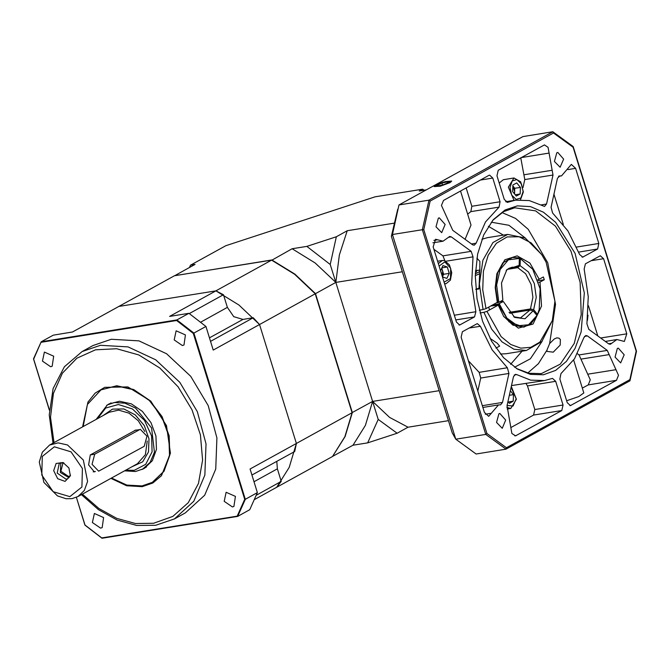 <?xml version="1.0" encoding="UTF-8"?>
<svg xmlns="http://www.w3.org/2000/svg" width="670" height="670" viewBox="0 0 670 670"><rect width="100%" height="100%" fill="white"/><g stroke="black" fill="none" stroke-linecap="round" stroke-linejoin="round"><path stroke-width="1" d="M402.31 271.735L335.796 282.439L339.38 255.027L347.261 230.74L336.357 236.753L330.218 264.441L306.852 246.418L292.162 248.779L315.168 262.958L335.796 282.439L330.218 264.441M347.261 230.74L394.002 223.219M174.694 275.713L195.062 264.416L190.531 265.144L225.757 245.706L375.133 196.804L422.636 189.158L419.278 191.009L426.354 189.87M174.786 275.697L271.886 259.968L294.892 274.139L315.52 293.628L352.336 412.569L345.159 436.53L332.546 456.438M292.162 248.779L271.811 260.186M306.852 246.418L336.357 236.753M378.182 419.387L372.612 401.38L365.435 425.341L352.973 445.232L367.663 442.862L378.182 419.387L397.168 433.205L408.072 427.192L389.647 417.418L372.612 401.38L439.135 390.677M408.072 427.192L448.423 420.693M367.663 442.862L397.168 433.205M352.973 445.232L332.613 456.362M422.636 189.158L424.118 190.23M271.635 260.102L174.535 275.738L118.833 306.466L215.933 290.839L118.833 306.466L72.519 332.027L53.232 335.134L41.163 341.784L176.838 319.942L188.906 313.292L169.619 316.391L271.635 260.102L294.641 274.281L315.269 293.762L335.796 282.439L372.612 401.38L352.06 412.603M189.476 267.498L190.531 265.144M516.461 368.483L528.948 373.307L541.394 373.625L560.304 364.103L574.307 343.4L581.267 314.682L580.12 282.305L571.049 251.208L555.43 226.117L535.64 210.857L514.694 207.75L503.572 211.628L492.634 220.455M505.096 209.928L517.416 205.841L530.456 206.62L543.471 212.222L555.715 222.323L575.136 253.461L584.315 292.983L581.166 331.901L575.086 348.325L566.41 361.406L555.639 370.401L543.395 374.79L530.372 374.321L517.332 369.019L503.522 357.613L491.654 341.29L482.593 321.223L477.006 298.904L475.306 275.956L477.609 254.064L483.757 234.835L493.288 219.676L505.096 209.928M449.955 182.692L451.672 181.118L442.435 182.324L434.135 186.553L440.391 186.151L449.955 182.692M560.221 345.092L553.278 352.185L547.03 351.44L546.888 350.201L549.618 343.584L554.308 338.903L556.845 337.881L558.998 338.141L560.38 339.506L560.221 345.092M438.306 218.177L436.003 226.795L441.681 232.632L445.131 224.484L439.294 217.825L438.306 218.177M498.865 413.817L496.562 422.435L502.24 428.272L505.699 420.123L499.862 413.474L498.865 413.817M617.33 348.459L615.018 357.077L620.705 362.922L624.155 354.765L618.318 348.115L617.33 348.459M556.762 152.819L554.458 161.436L560.137 167.274L563.596 159.125L557.758 152.467L556.762 152.819M488.38 226.284L503.379 235.103M522.072 351.197L510.599 364.279M460.516 191.034L471.044 225.053L465.072 239.332M573.662 360.117L583.821 392.93L578.821 396.573L566.627 400.777M437.594 239.793L435.609 239.282L433.189 246.928L456.446 322.044L459.662 325.017L474.553 316.918L475.876 311.734L471.714 284.005L473.045 256.878L471.169 251.342L451.287 236.878L449.721 236.443L443.054 241.192L437.594 239.793L433.884 240.388M559.885 175.892L557.457 178.304L551.033 207.281L552.624 212.976L567.909 230.932L579.625 254.491L582.724 257.113L597.615 249.022L598.846 243.478L575.589 168.371L571.309 164.41L561.519 175.833L559.014 176.026M587.381 335.93L585.815 335.486L583.913 337.563L574.508 358.819L560.916 373.625L559.894 379.027L567.205 402.662L570.421 405.626L616.484 380.334L618.527 375.292L607.263 350.393L587.381 335.93L584.458 336.399M611.71 343.291L616.936 339.556L624.39 341.466L626.802 333.811L603.553 258.695L600.337 255.731L585.446 263.829L584.123 269.013L588.277 296.743L586.954 323.87L588.83 329.397L608.712 343.869L610.278 344.305L611.71 343.291L608.603 343.785M491.303 413.29L498.48 404.915L500.557 404.847L502.542 402.444L508.966 373.466L507.374 367.771L492.09 349.815L480.373 326.248L477.274 323.627L462.384 331.725L461.153 337.261L484.41 412.377L488.69 416.338L491.303 413.29L485.256 414.261M516.771 374.605L515.431 374.321L513.446 376.724L507.014 405.702L511.897 433.448L515.531 435.869L561.795 410.509L563.018 404.973L555.706 381.339L552.49 378.366L544.517 380.56L530.665 380.15L516.771 374.605L514.25 375.016M527.826 373.056L538.454 363.684L546.888 350.201M549.618 343.584L555.489 304.356L547.692 262.724L528.203 229.282L515.54 218.445L501.981 212.549M514.594 367.269L530.414 358.752L542.181 341.189M525.615 238.302L508.94 225.321L491.244 222.197M582.339 388.139L588.252 384.873L590.295 379.84L579.031 354.941L577.431 353.777M399.002 204.961L428.926 200.146L552.859 131.772L522.927 136.588L399.002 204.961L392.436 234.534L391.355 236.343L452.208 432.929L455.801 439.21L485.725 434.394L422.368 229.718L392.436 234.534L455.801 439.21L476.085 453.975L506.009 449.16L485.725 434.394L486.881 433.473L506.47 447.728L629.875 379.639L636.207 351.088L573.118 147.274L553.529 133.02L430.123 201.109L423.792 229.659L486.881 433.473M423.792 229.659L422.368 229.718L428.926 200.146L430.123 201.109M553.529 133.02L552.859 131.772L573.143 146.529L636.5 351.206L629.942 380.786L506.009 449.16L506.47 447.728M391.355 236.343L397.762 209.208M488.991 175.322L443.515 200.414L441.471 205.456L452.736 230.354L472.618 244.818L474.184 245.262L476.085 243.185L485.49 221.929L499.083 207.122L500.105 201.72L492.785 178.086L489.577 175.121L488.991 175.322M546.553 204.023L552.985 175.046L548.102 147.299L544.467 144.879L498.204 170.239L496.981 175.774L504.292 199.409L507.508 202.374L515.481 200.179L529.333 200.598L544.568 206.427L546.553 204.023L541.033 204.911M522.985 187.541L524.744 179.594L520.749 157.802M597.824 335.946L588.453 305.679M511.009 427.493L533.555 415.048L534.786 409.512L527.474 385.878L526.051 383.533M544.517 380.56L511.486 385.56M444.88 260.722L442.929 255.89L433.942 249.349M477.827 391.121L480.733 378.006L479.142 372.319L468.456 360.854M563.303 224.433L553.939 194.174M467.685 214.182L470.851 211.67L471.873 206.268L466.186 187.91M629.942 380.786L629.875 379.639M573.118 147.274L573.143 146.529M111.547 478.037L126.789 485.097L142.007 485.959L152.45 482.325L163.966 471.379L169.837 455.039L169.167 435.793L162.065 416.589L149.603 400.333L133.682 389.513L116.731 385.769L101.028 389.831L87.469 404.446L83.147 426.555M82.561 426.882L87.929 402.084L95.132 393.089L104.696 387.327L127.92 386.967L150.75 401.104L166.462 425.576L170.415 453.163L161.462 475.742L152.827 482.953L142.224 486.655L126.588 485.725L110.96 478.355M182.416 345.527L183.965 344.991L185.431 334.95L176.151 330.838L174.217 339.916L182.416 345.527M50.644 366.741L52.193 366.205L53.667 356.164L44.388 352.052L42.444 361.13L50.644 366.741M100.609 528.144L102.158 527.617L103.632 517.575L94.353 513.455L92.41 522.533L100.609 528.144M232.381 506.93L233.93 506.403L235.396 496.361L226.117 492.249L224.182 501.328L232.381 506.93M174.426 518.89L185.314 512.877L204.702 495.205L215.715 469.101L216.938 437.904L208.228 405.584L190.682 376.297L166.554 353.777L138.924 340.896L111.32 339.305L93.004 345.569L82.117 351.583L100.433 345.31L128.037 346.901L155.666 359.782L179.794 382.31L197.34 411.598L206.05 443.909L204.827 475.114L193.814 501.219L174.426 518.89L155.716 525.288L136.655 525.464L117.158 520.113L98.39 509.627L81.447 494.644M253.997 481.688L277.363 468.791L281.274 481.429L276.743 487.283L254.793 499.393M352.085 412.703L344.908 436.664L332.446 456.546L276.743 487.283L289.206 467.4L296.383 443.44L352.085 412.703L315.269 293.762L259.566 324.498L238.939 305.009L215.933 290.839L223.487 294.741L227.398 307.388L233.738 316.634L242.976 319.397L253.293 317.739L259.566 324.498L213.244 350.05L205.933 326.424L193.873 333.082L245.321 499.276L257.38 492.626L250.069 468.992L296.383 443.44L259.566 324.498L296.383 443.44L294.691 451.48L251.945 475.064M277.363 468.791L276.777 461.362M257.38 492.626L249.709 509.736L237.649 516.394L101.974 538.228L84.948 525.096L76.355 497.349M49.354 410.124L33.5 358.902L41.163 341.784L33.634 359.137L49.371 409.956M281.274 481.429L256.493 495.105M253.293 317.739L210.548 341.323M189.342 313.585L223.487 294.741M76.413 497.324L84.99 525.029L101.723 537.935L237.147 516.135L244.676 499.318L193.329 333.425L176.595 320.52L41.163 342.32M176.595 320.52L176.838 319.942L193.873 333.082L193.329 333.425M205.933 326.424L188.906 313.292M244.676 499.318L245.321 499.276L237.649 516.394L237.147 516.135M141.939 469.469L144.343 468.33L152.341 460.726L156.42 449.377L155.951 436.019L151.018 422.678L142.367 411.397L131.312 403.876L119.536 401.28L108.842 403.985L106.597 405.417M152.157 482.492L163.673 471.538L169.543 455.198L168.874 435.961L161.772 416.748L149.31 400.501L133.389 389.672L116.438 385.928L101.028 389.831M63.709 462.844L59.287 463.221L57.168 473.129L66.112 479.243L67.804 478.665L70.484 475.131M65.091 481.429L57.737 478.732L53.709 470.717L56.071 463.481L63.03 462.543L68.935 467.97L70.375 475.859L65.091 481.429M63.047 462.685L60.861 471.286L68.466 476.487L70.266 475.775M60.769 462.677L60.359 472.551L69.052 477.693M135.901 429.981L90.282 454.888L88.608 464.871L94.311 471.889L95.425 471.496L93.214 471.847M144.251 446.287L146.956 436.145L140.281 429.277L94.713 454.176L92.008 464.318L98.683 471.186L144.251 446.287M441.765 268.142L443.632 274.256L442.476 276.702L442.652 271.057L441.496 268.703M443.942 281.66L444.57 281.903L450.516 278.536L450.625 268.285L444.78 261.895L439.11 266.049M444.57 283.678L446.136 283.686L450.424 280.127L451.756 272.698L449.478 264.96L444.687 260.655L442.393 260.471L438.347 263.578M440.6 270.588L442.56 276.986L446.898 278.368L449.277 273.352L447.326 266.953L442.987 265.563L440.6 270.588M441.915 267.816L447.326 266.953M443.632 274.256L449.277 273.352M438.507 185.816L443.825 184.602L448.222 182.608L447.3 181.838L441.982 183.052L437.585 185.046L438.507 185.816M442.552 184.895L441.982 183.052M447.619 182.877L447.3 181.838M517.751 267.698L525.59 273.687L531.101 284.465L532.901 297.296L530.514 308.929L533.688 309.674L536.243 297.271L534.333 283.569L528.437 272.062L520.071 265.689L517.751 267.698L507.408 269.365M539.166 309.783L537.348 314.942L537.516 314.364L533.688 309.674M537.516 314.364L539.224 309.557L540.12 288.745L532.742 269.265L519.761 258.134L532.608 269.072M520.071 265.689L520.305 258.762M509.024 312.387L530.514 308.929M537.348 314.942L536.67 315.051M506.177 270.454L508.949 268.343L512.357 267.163L516.813 267.405L519.133 265.395L506.93 269.516L501.487 282.991L502.869 300.118L498.815 302.354L497.827 302.681L495.566 287.355L497.659 272.975L503.698 262.322L512.533 257.456L518.823 257.841L519.359 258.469L519.133 265.395M519.359 258.469L508.43 259.801L500.147 269.466L496.637 284.984L498.815 302.354M508.203 268.796L516.813 267.405M500.121 301.634L503.296 301.5L514.644 317.421L525.02 318.761L533.178 310.771L530.004 310.017L520.531 317.949L513.63 316.768M499.242 303.745L506.889 318.091L517.575 325.779L528.555 324.816L537.005 315.453L531.134 323.602L523.747 327.111L509.074 321.876L498.254 304.063L503.296 301.5M533.178 310.771L537.005 315.453M498.254 304.063L492.601 304.976M530.004 310.017L509.769 313.275M519.158 258.235L519.761 258.134M496.319 302.924L497.827 302.681M490.072 338.442L497.241 343.216L499.669 346.172L495.942 348.099M475.826 289.448L478.966 288.938L479.812 270.847L479.887 261.401L476.856 258.151M479.318 310.168L483.087 309.557L479.385 284.063L482.903 260.186L492.978 242.498L507.667 234.416L525.171 238.043L541.703 254.634L531.117 242.909L519.124 236.77L507.09 236.904L496.361 243.31L488.17 255.245L483.439 271.367L482.702 289.85L486.035 308.594L497.349 302.354L495.197 287.665L496.872 273.72L504.887 259.809L517.156 255.856L529.903 263.084L539.199 279.264L543.404 276.945L544.266 279.708L540.053 282.028L541.544 306.073L533.086 324.062L518.354 328.158L503.773 316.583L498.212 305.118L486.897 311.357L501.127 336.658L510.666 344.464L520.833 348.115L530.841 347.32L539.878 342.152L552.331 320.637L554.919 301.257L546.109 262.238L541.703 254.634M507.667 234.416L487.341 237.691L481.906 239.257M483.087 309.557L486.035 308.594M500.373 354.003L506.026 353.785L526.352 350.51L513.999 349.271L501.972 341.851L491.579 329.079L483.941 312.329L480.038 312.957M552.331 320.637L541.837 341.574L526.352 350.51M512.533 257.456L502.81 262.766L496.746 274.189M503.505 316.173L512.851 325.118L523.747 327.111M490.758 305.989L498.212 305.118M537.859 279.7L539.199 279.264M540.053 282.028L538.73 282.464M486.897 311.357L483.941 312.329M538.186 280.688L544.266 279.708M507.081 405.409L513.069 406.02L516.118 398.801L511.101 387.302M506.897 407.477L510.774 408.432L516.419 399.22L511.285 386.431M507.935 401.573L509.334 403.307L513.22 401.204L513.463 394.613L510.331 390.744M509.326 395.283L513.463 394.613M508.279 402L513.22 401.204M587.448 320.386L588 315.151M514.3 193.622L514.644 191.595L512.868 185.95M509.996 187.399L511.654 195.037L516.168 199.425L520.9 197.985L523.069 191.57L521.419 183.932L516.905 179.552L512.173 180.984L509.996 187.399M520.523 199.727L523.37 191.989L520.64 181.796L513.99 177.986L508.346 187.198L514.099 200.405M513.99 177.986L503.371 179.694L499.209 183.002M514.56 193.94L514.769 188.295L512.868 185.942M516.779 182.893L512.902 184.995L512.65 191.587L516.285 196.084L520.171 193.982L520.414 187.391L516.779 182.893M514.769 188.295L520.414 187.391M515.23 194.777L520.171 193.982M478.924 288.192L475.809 289.264M475.44 271.517L476.554 271.342L475.382 272.933M448.364 237.347L451.287 236.878M568.026 169.585L575.589 168.371M514.711 435.86L516.31 435.601M533.555 415.048L561.795 410.509M534.786 409.512L563.018 404.973M527.474 385.878L555.706 381.339M482.341 405.693L502.542 402.444M480.733 378.006L508.966 373.466M479.142 372.319L507.374 367.771M468.983 328.082L480.373 326.248M600.672 338.023L626.802 333.811M591.116 260.705L603.553 258.695M569.802 405.618L571.007 405.425M588.252 384.873L616.484 380.334M587.799 374.203L616.04 369.656M580.974 359.112L609.206 354.564M579.031 354.941L607.263 350.393M524.744 179.594L552.985 175.046M523.915 174.803L552.147 170.255M521.059 157.634L549.015 153.129M507.123 202.399L507.877 202.273M576.602 247.062L598.846 243.478M582.104 257.104L583.302 256.911M578.696 252.062L597.615 249.022M442.929 255.89L471.169 251.342M459.042 325L460.24 324.808M455.793 319.933L474.553 316.918M454.327 315.202L475.876 311.734M445.969 261.233L473.045 256.878M471.404 243.939L476.085 243.185M470.851 211.67L499.083 207.122M471.873 206.268L500.105 201.72M480.356 180.088L492.785 178.086M82.418 494.1L98.8 508.43L116.848 518.421L135.474 523.488L153.572 523.312L172.852 516.369L188.237 502.676L198.446 483.388L202.608 460.139L200.389 434.872L191.963 409.705L178.036 386.774L159.795 367.989L138.757 354.933L116.697 348.702L95.467 349.832L76.857 358.207L62.427 373.148L53.391 393.374L50.51 417.201L54.019 442.627M209.476 337.881L242.976 319.397M200.799 322.061L227.398 307.388M96.153 419.378L107.401 404.948L114.419 402.544L124.997 403.156L135.583 408.089L151.546 427.937L154.41 452.267L150.197 462.267L142.769 469.034L135.75 471.437M125.86 470.139L134.226 470.332L145.758 464.318L152.048 451.831L151.579 435.885L144.46 420.35L132.417 408.968L118.355 404.487L105.684 408.005L97.451 418.658M77.971 496.562L71.95 498.622L66.087 498.706L57.469 495.917L43.868 482.4L39.245 462.007L42.386 452.158L49.572 445.081L58.131 442.912L67.544 444.997L83.315 460.039L87.628 481.395L84.37 490.474L77.971 496.562L137.442 463.749L145.407 454.687L147.207 440.986M144.82 431.522L138.271 420.727L128.942 413.122L118.556 410.115L109.042 412.268L49.572 445.081M103.624 415.258L112.51 409.094L123.85 408.968L135.248 414.897L144.268 425.634L149.008 438.892L148.464 451.873L142.744 461.806L132.023 466.739M69.806 496.646L81.916 487.04L82.427 468.472L71.02 451.823L54.387 446.84L42.269 456.446L41.766 475.013L53.173 491.663L69.806 496.646M139.109 429.688L134.678 430.4M94.713 454.176L90.282 454.888M435.006 185.64L439.922 186.193L450.793 182.022L445.885 181.461L435.006 185.64M475.491 270.546L479.913 270.228M479.703 271.576L475.357 273.796M475.306 275.655L479.393 273.888M605.345 341.424L616.936 339.556M482.877 407.427L498.48 404.915M505.708 201.754L515.481 200.179M558.554 176.311L561.519 175.833M432.895 242.825L443.054 241.192M82.117 351.583L64.437 366.733L53.139 388.583L49.237 414.906L53.039 443.163M124.553 470.859L135.516 471.521L142.769 469.034L146.454 466.998M107.401 404.948L111.094 402.904M444.645 283.929L446.136 283.686M437.619 261.233L442.393 260.471M451.622 181.026L445.391 181.562L438.507 183.781L434.763 185.749M532.742 269.265L532.474 268.871M539.224 309.557L539.099 310.017M507.182 409.01L510.774 408.432M488.665 307.145L489.527 309.909M479.938 270.069L475.499 270.512"/></g></svg>
